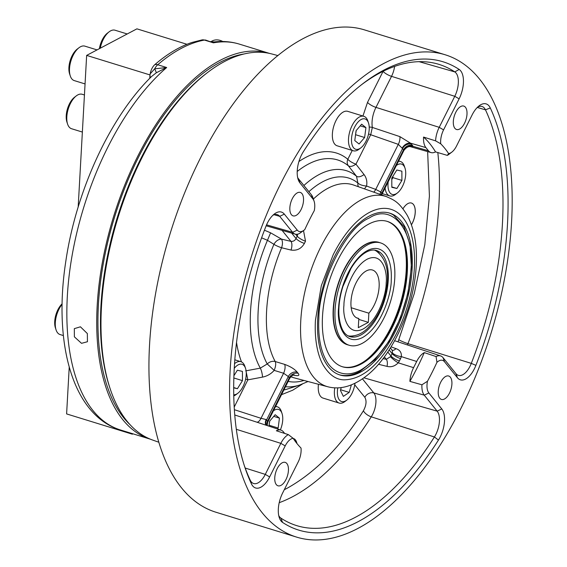 <?xml version="1.0" encoding="UTF-8"?>
<svg xmlns="http://www.w3.org/2000/svg" width="567" height="567" viewBox="0 0 567 567"><rect width="100%" height="100%" fill="white"/><g stroke="black" fill="none" stroke-linecap="round" stroke-linejoin="round"><path stroke-width="0.85" d="M347.989 335.813A44.885 22.368 107.1 0 0 350.03 336.089C356.282 336.103 361.994 333.644 367.182 328.718C378.997 316.67 385.73 300.949 387.389 281.551C388.367 267.511 384.66 257.34 376.268 251.018A44.885 22.368 107.1 0 0 374.426 250.09M214.432 42.078L213.412 42.837L205.842 40.144L201.965 39.917A7.208 6.053 79.7 0 1 204.453 40.073A201.88 100.6 107.1 0 0 181.312 48.372A201.88 100.6 107.1 0 0 157.718 64.758L166.684 67.523L156.294 72.789L151.616 76.46M445.244 54.793L364.609 29.923A252.35 125.754 107.1 0 0 149.518 345.402A252.35 125.754 107.1 0 0 215.864 512.207L296.506 537.077A252.35 125.754 -72.9 0 1 230.152 370.272A252.35 125.754 -72.9 0 1 445.244 54.793A252.35 125.754 -72.9 0 1 511.597 221.598A252.35 125.754 -72.9 0 1 296.506 537.077M427.461 381.265A14.544 7.251 107.1 0 0 427.015 384.731A14.544 7.251 107.1 0 0 428.865 392.952L441.785 408.942A21.503 10.716 -72.9 0 1 438.454 440.07A245.015 122.096 -72.9 0 1 282.579 522.42A21.503 10.716 -72.9 0 1 279.255 517.536A21.503 10.716 -72.9 0 1 282.628 493.014L298.185 461.985A14.544 7.251 107.1 0 0 301.02 448.058A171.688 85.56 -72.9 0 1 293.139 438.312L288.355 434.613A18.215 9.079 107.1 0 0 280.835 443.344L265.285 474.381L269.637 476.939A21.503 10.716 -72.9 0 1 251.457 483.92A245.015 122.096 -72.9 0 1 244.724 466.847A245.015 122.096 -72.9 0 1 265.852 226.517A21.503 10.716 -72.9 0 1 274.371 213.979A21.503 10.716 -72.9 0 1 284.329 214.128L297.257 230.117A14.544 7.251 107.1 0 0 303.997 230.223A14.544 7.251 107.1 0 0 304.812 229.529A171.688 85.56 -72.9 0 1 314.295 210.605A14.544 7.251 107.1 0 0 314.118 201.278A14.544 7.251 107.1 0 0 312.892 198.918L299.964 182.928A21.503 10.716 -72.9 0 1 298.157 179.448A21.503 10.716 -72.9 0 1 303.295 151.8A245.015 122.096 -72.9 0 1 362.901 83.661A245.015 122.096 -72.9 0 1 459.178 69.45A21.503 10.716 -72.9 0 1 459.121 98.849L443.571 129.886A14.544 7.251 107.1 0 0 440.665 140.616A14.544 7.251 107.1 0 0 440.736 143.805A171.688 85.56 -72.9 0 1 448.617 153.558L447.32 155.386A18.215 9.079 107.1 0 0 448.908 154.366L451.828 152.119A14.544 7.251 107.1 0 0 456.563 145.96L472.12 114.931A21.503 10.716 -72.9 0 1 479.115 105.816A21.503 10.716 -72.9 0 1 490.292 107.95A245.015 122.096 -72.9 0 1 507.508 223.759A245.015 122.096 -72.9 0 1 475.904 365.354A21.503 10.716 -72.9 0 1 457.42 377.742L444.5 361.753A14.544 7.251 107.1 0 0 436.944 362.341A171.688 85.56 -72.9 0 1 427.461 381.265L421.933 384.78A18.215 9.079 107.1 0 0 421.933 384.88A18.215 9.079 107.1 0 0 424.244 395.164L437.164 411.153L441.785 408.942M457.42 377.742L455.96 373.646A17.832 8.888 107.1 0 0 458.306 375.34A17.832 8.888 107.1 0 0 471.29 363.376A241.344 120.268 107.1 0 0 502.426 223.901A241.344 120.268 107.1 0 0 485.465 109.828A17.832 8.888 107.1 0 0 481.943 106.447A17.832 8.888 107.1 0 0 477.591 107.142M459.121 98.849L454.769 96.291L439.219 127.327A18.215 9.079 107.1 0 0 435.576 140.758A18.215 9.079 107.1 0 0 435.576 140.85L440.736 143.805M303.522 200.534A12.254 6.109 -72.9 0 1 293.075 215.857A12.254 6.109 -72.9 0 1 289.85 207.756A12.254 6.109 -72.9 0 1 300.297 192.433A12.254 6.109 -72.9 0 1 303.522 200.534M466.995 114.173A12.254 6.109 -72.9 0 1 456.548 129.496A12.254 6.109 -72.9 0 1 453.324 121.395A12.254 6.109 -72.9 0 1 463.771 106.072A12.254 6.109 -72.9 0 1 466.995 114.173M451.906 384.114A12.254 6.109 -72.9 0 1 441.452 399.437A12.254 6.109 -72.9 0 1 438.234 391.336A12.254 6.109 -72.9 0 1 448.681 376.013A12.254 6.109 -72.9 0 1 451.906 384.114M288.433 470.475A12.254 6.109 -72.9 0 1 277.986 485.799A12.254 6.109 -72.9 0 1 274.761 477.697A12.254 6.109 -72.9 0 1 285.208 462.374A12.254 6.109 -72.9 0 1 288.433 470.475M439.432 421.231A17.832 8.888 107.1 0 0 437.164 411.153L373.823 392.931A16.514 8.229 107.1 0 1 375.921 402.258A16.514 8.229 107.1 0 1 371.265 416.837L434.407 436.973A17.832 8.888 107.1 0 0 439.432 421.231M421.933 384.78L409.891 381.378A18.463 9.2 -72.9 0 1 409.898 381.279A18.463 9.2 -72.9 0 1 413.584 367.664L398.254 362.83C394.873 366.211 391.131 367.395 387.02 366.381L378.472 364.276M447.32 155.386L435.534 151.885A171.688 85.56 107.1 0 0 423.549 137.065L435.576 140.85M409.757 146.477L410.664 146.725C408.531 146.144 406.277 147.385 403.91 150.439L403.527 149.816A7.208 5.925 141.1 0 1 412.5 145.428L410.536 143.175A7.208 5.124 -46.8 0 0 402.173 148.214L398.31 144.365L370.705 134.74L372.356 127.44L399.87 136.612L410.536 143.175L425.888 147.59A18.463 9.2 -72.9 0 1 423.549 137.164A18.463 9.2 -72.9 0 1 423.549 137.065M284.329 214.128L279.708 216.346L292.636 232.335A18.215 9.079 107.1 0 0 295.201 234.114A18.215 9.079 107.1 0 0 299.546 233.455A18.215 9.079 107.1 0 0 299.603 233.42L303.997 230.223M278.014 55.601L271.742 53.943A202.072 100.699 107.1 0 0 207.55 72.526A202.072 100.699 107.1 0 0 101.443 307.123A202.072 100.699 107.1 0 0 110.09 388.551A202.072 100.699 107.1 0 0 152.658 440.056L158.781 442.217M284.294 489.697L287.214 488.208C315.415 472.431 340.817 446.619 363.412 410.784C366.317 405.362 366.799 400.876 364.85 397.318L354.736 384.809M207.55 72.526L206.069 73.667A200.201 99.771 107.1 0 0 100.94 306.095A200.201 99.771 107.1 0 0 109.502 386.765L110.09 388.551M281.508 394.675L292.692 390.216L302.317 384.086M318.441 384.284A18.024 8.98 107.1 0 0 323.02 398.084L339.144 403.059A18.024 8.98 -72.9 0 1 334.771 387.849M354.956 383.313A15.862 7.903 -72.9 0 1 346.763 400.125L345.048 401.45A18.024 8.98 -72.9 0 1 343.531 402.428A18.024 8.98 -72.9 0 1 339.144 403.059M411.429 224.752A14.345 7.151 107.1 0 0 415.2 212.519A14.345 7.151 107.1 0 0 411.444 203.043M411.444 224.787A14.345 7.151 107.1 0 0 415.235 212.533A14.345 7.151 107.1 0 0 411.458 203.043A14.345 7.151 107.1 0 0 402.967 208.819M396.383 165.465A15.862 7.903 -72.9 0 1 397.665 164.643A15.862 7.903 -72.9 0 1 405.015 168.179A15.862 7.903 -72.9 0 1 397.368 192.986L395.646 194.311A18.024 8.98 -72.9 0 1 394.129 195.289A18.024 8.98 -72.9 0 1 389.749 195.92A18.024 8.98 -72.9 0 1 385.092 187.989M363.872 116.32L347.748 111.345A18.024 8.98 107.1 0 0 343.361 111.968A18.024 8.98 107.1 0 0 332.864 129.935A18.024 8.98 107.1 0 0 337.124 145.79L353.248 150.765A18.024 8.98 -72.9 0 1 348.988 134.911A18.024 8.98 -72.9 0 1 359.492 116.944A18.024 8.98 -72.9 0 1 363.872 116.32A18.024 8.98 -72.9 0 1 367.841 120.969L368.522 123.032A15.862 7.903 -72.9 0 1 360.874 147.838A15.862 7.903 -72.9 0 1 359.542 148.703A15.862 7.903 -72.9 0 1 351.512 138.766A15.862 7.903 -72.9 0 1 361.172 119.488A15.862 7.903 -72.9 0 1 368.522 123.032M360.874 147.838L359.152 149.156A18.024 8.98 -72.9 0 1 357.635 150.142A18.024 8.98 -72.9 0 1 353.248 150.765M234.518 363.688A18.024 8.98 -72.9 0 1 240.904 361.689A18.024 8.98 -72.9 0 1 244.873 366.339L245.554 368.401A15.862 7.903 -72.9 0 1 246.227 374.794A15.862 7.903 -72.9 0 1 237.899 393.207A15.862 7.903 -72.9 0 1 233.724 394.795M303.515 230.592L305.514 241.209A7.208 2.062 27 0 1 297.207 236.163L297.718 234.15M245.646 370.889L260.317 368.139L267.227 363.957A7.208 5.627 151.2 0 1 275.208 361.526A100.912 50.286 107.1 0 1 266.61 310.858A100.912 50.286 107.1 0 1 281.572 247.751C282.77 244.228 282.749 241.351 281.508 239.118L290.97 241.379C293.267 241.57 294.953 240.621 296.024 238.523A7.208 1.907 -153.8 0 0 304.408 243.413C301.346 248.693 296.881 250.905 291.013 250.054L281.572 247.751A7.208 1.219 22.8 0 1 273.918 244.327L267.468 240.302L261.607 237.821M273.407 410.834A15.862 7.903 -72.9 0 1 274.697 410.012A15.862 7.903 -72.9 0 1 282.047 413.549A15.862 7.903 -72.9 0 1 280.353 429.914M346.763 400.125A15.862 7.903 -72.9 0 1 345.431 400.989A15.862 7.903 -72.9 0 1 337.776 387.871M397.368 192.986A15.862 7.903 -72.9 0 1 396.035 193.85A15.862 7.903 -72.9 0 1 388.218 181.759M234.228 368.394A15.862 7.903 -72.9 0 1 245.554 368.401M315.443 320.22L321.347 285.57L333.162 254.817A88.693 44.198 -72.9 0 1 388.048 208.642A88.693 44.198 -72.9 0 1 414.364 267.964A88.693 44.198 -72.9 0 1 396.645 333.368C380.705 363.567 363.397 379.054 344.729 379.833C336.444 380.032 329.243 375.071 323.112 364.95C316.74 353.751 314.451 336.458 315.443 320.22M317.69 319.037A84.66 42.192 107.1 0 0 339.952 374.993A84.66 42.192 107.1 0 0 412.117 269.155A84.66 42.192 107.1 0 0 389.855 213.192A84.66 42.192 107.1 0 0 317.69 319.037M339.257 374.766A84.66 42.192 107.1 0 0 344.056 375.496C349.194 375.673 354.467 374.333 359.875 371.47L375.021 359.655L388.912 341.327L400.288 318.285L408.042 292.813L411.401 267.426L410.012 244.632L403.938 226.602L393.526 215.084A84.66 42.192 107.1 0 0 389.153 212.986M318.867 318.413C319.023 281.352 346.437 227.147 369.152 218.075C392.414 202.625 414.881 231.01 410.94 269.772C409.913 286.661 405.993 303.487 399.182 320.249C389.968 343.262 377.126 359.882 360.655 370.109C345.204 378.579 331.702 371.909 325.522 359.159C320.227 348.797 318.009 335.21 318.867 318.413M269.722 421.068A9.015 4.493 -72.9 0 1 269.467 422.259M391.79 178.938A9.015 4.493 107.1 0 0 392.371 177.138M356.196 130.545A9.015 4.493 -72.9 0 1 355.941 131.742M368.819 224.05A76.063 37.904 -72.9 0 1 387.318 221.406A76.063 37.904 -72.9 0 1 405.299 288.32A76.063 37.904 -72.9 0 1 360.988 364.134A76.063 37.904 -72.9 0 1 342.489 366.778A76.063 37.904 -72.9 0 1 324.508 299.865A76.063 37.904 -72.9 0 1 368.819 224.05M342.078 366.651A76.063 37.904 107.1 0 0 360.173 363.886A76.063 37.904 107.1 0 0 404.406 288.483A76.063 37.904 107.1 0 0 386.914 221.286M366.573 359.74A77.325 38.535 107.1 0 0 403.257 240.784M379.677 242.626A53.56 26.692 107.1 0 0 365.821 244.2A53.56 26.692 107.1 0 0 334.466 298.433A53.56 26.692 107.1 0 0 348.124 344.942M362.15 343.389A53.532 26.677 -72.9 0 1 349.13 345.246A53.532 26.677 -72.9 0 1 336.472 298.157A53.532 26.677 -72.9 0 1 367.657 244.795A53.532 26.677 -72.9 0 1 380.684 242.938A53.532 26.677 -72.9 0 1 393.335 290.028A53.532 26.677 -72.9 0 1 362.15 343.389M362.476 337.578C343.07 347.047 336.805 321.744 338.57 308.001A47.224 23.53 -72.9 0 1 367.338 250.607A47.224 23.53 -72.9 0 1 391.237 280.183C391.528 292.834 381.967 326.5 362.476 337.578M379.302 253.385A45.062 22.453 107.1 0 0 375.056 250.167M244.278 53.929A199.683 99.508 107.1 0 0 98.396 305.067A199.683 99.508 107.1 0 0 129.963 424.598M222.746 41.497A15.323 11.893 -117.8 0 0 220.173 40.406A15.323 11.893 -117.8 0 0 212.228 40.966L210.867 41.682M81.52 343.326L74.369 336.826L74.32 328.647L80.422 326.805L87.346 333.552L87.446 341.738L81.52 343.326M269.438 53.39A201.88 100.6 107.1 0 0 269.24 53.326A201.88 100.6 107.1 0 0 220.138 60.343A201.88 100.6 107.1 0 0 102.542 261.557A201.88 100.6 107.1 0 0 150.248 439.156A201.88 100.6 107.1 0 0 150.446 439.212M127.206 33.97L115.023 30.214A18.024 8.98 107.1 0 0 110.643 30.845A18.024 8.98 107.1 0 0 109.126 31.823L107.404 33.148A15.862 7.903 107.1 0 0 99.395 48.663M109.126 31.823A18.024 8.98 107.1 0 0 100.253 48.209M62.115 303.82A15.862 7.903 107.1 0 0 55.403 327.832L56.076 329.895A18.024 8.98 107.1 0 0 60.045 334.544L63.384 335.572M62.108 304.33A18.024 8.98 107.1 0 0 56.076 329.895M84.44 94.98L82.18 94.278A18.024 8.98 107.1 0 0 77.792 94.909A18.024 8.98 107.1 0 0 76.283 95.887L74.561 97.212A15.862 7.903 107.1 0 0 66.906 122.018L67.586 124.081A18.024 8.98 107.1 0 0 71.555 128.73L82.371 132.061M76.283 95.887A18.024 8.98 107.1 0 0 67.586 124.081M78.175 207.026L86.652 55.396L150.014 74.936M97.056 49.903L84.873 46.147A18.024 8.98 107.1 0 0 80.486 46.77A18.024 8.98 107.1 0 0 78.969 47.756L77.247 49.074A15.862 7.903 107.1 0 0 69.599 73.88L70.28 75.943A18.024 8.98 107.1 0 0 74.249 80.592L85.057 83.93M78.969 47.756A18.024 8.98 107.1 0 0 70.28 75.943M186.975 44.29L136.916 28.846L86.652 55.396M132.345 433.635L132.317 434.18L66.608 413.917L69.231 367.09M132.317 434.18L132.983 433.826M150.333 77.743A10.816 6.428 10.3 0 0 149.908 75.999L149.752 78.331M149.908 75.999L150.184 73.838L154.678 68.82A10.816 0.964 -119.5 0 1 156.294 72.789M201.965 39.917L192.036 42.44A200.916 100.125 107.1 0 0 154.798 64.652A9.852 4.905 107.1 0 0 150.184 73.838M154.798 64.652A7.208 4.897 -130.8 0 1 157.718 64.758A10.816 5.386 -72.9 0 0 154.678 68.82L166.684 67.523A201.88 100.6 107.1 0 0 69.514 272.571A201.88 100.6 107.1 0 0 120.381 429.942C72.477 415.242 53.163 343.205 65.779 261.515C76.056 190.966 110.246 116.71 151.623 76.46M356.487 317.782L358.812 318.498L358.301 327.669L368.352 322.354L358.762 319.398M368.352 322.354L368.869 313.19L351.171 307.732M368.869 313.19A25.232 12.573 107.1 0 0 379.047 287.838A25.232 12.573 107.1 0 0 372.491 270.027A25.232 12.573 107.1 0 0 353.035 290.432A25.232 12.573 107.1 0 0 357.614 318.25A25.232 12.573 107.1 0 0 358.812 318.498M348.549 336.103A45.062 22.453 107.1 0 0 353.872 335.841M356.218 130.523L355.53 134.903M269.743 421.04L269.056 425.427M392.945 176.217L392.952 177.648L391.79 179.512M233.668 387.835L237.417 388.7L242.449 380.634L242.414 371.392L237.353 370.223L233.895 375.772M233.668 387.544L237.417 388.7M233.824 377.969L242.449 380.634M364.631 137.505L365.921 127.603L361.647 124.194L356.083 130.686L354.786 140.588L359.06 143.997L364.631 137.505L355.672 134.74M360.229 125.846L365.921 127.603M391.818 187.316L396.879 188.485L401.911 180.412L401.883 171.177L396.815 170.008L391.79 178.081L391.818 187.316M391.818 186.926L396.879 188.485M392.952 177.648L401.911 180.412M341.228 387.587L340.42 390.365L343.361 396.376L349.194 392.392L351.356 384.908M340.604 389.742L349.194 392.392M277.376 428.928L278.156 428.028L279.446 418.12L275.172 414.711L269.601 421.203L268.956 426.15M269.19 425.264L278.156 428.028M273.755 416.369L279.446 418.12M264.435 230.209L270.594 232.81L281.508 239.118C278.397 239.21 275.867 240.947 273.918 244.327A106.107 52.873 -72.9 0 0 258.183 310.688A106.107 52.873 -72.9 0 0 267.227 363.957L274.173 370.386C275.746 366.558 276.094 363.603 275.208 361.526L284.62 364.375C290.424 366.488 294.62 369.082 297.207 372.158A7.208 5.904 -37.8 0 0 288.305 376.531L283.599 373.263L274.173 370.386C271.005 373.944 267.121 376.19 262.528 377.112L247.857 379.862L246.227 372.122M237.899 393.207L236.177 394.526A18.024 8.98 -72.9 0 1 233.746 395.929M364.461 188.868L366.558 186.04C362.604 185.721 359.712 184.722 357.897 183.042L356.494 176.238L348.407 165.855C350.165 166.981 352.674 166.422 355.948 164.168A7.208 1.984 26.6 0 1 347.819 159.27A7.208 6.124 -50.4 0 0 348.407 165.855A120.154 59.875 107.1 0 0 297.207 171.482M381.187 194.772A7.208 5.904 142.2 0 1 381.768 193.227L381.669 194.942M368.578 133.897A7.208 1.984 26.6 0 0 370.705 134.74L355.948 164.168L364.042 174.558C366.516 177.84 367.352 181.667 366.558 186.04L375.737 189.406L380.783 192.015A7.208 5.954 -40.1 0 0 380.081 194.382M398.473 161.297A18.024 8.98 -72.9 0 1 400.373 161.467A18.024 8.98 -72.9 0 1 404.335 166.117L405.015 168.179M275.498 406.667A18.024 8.98 -72.9 0 1 277.398 406.837A18.024 8.98 -72.9 0 1 281.367 411.493L282.047 413.549M296.917 443.472A14.345 7.151 107.1 0 0 293.437 438.511M292.388 374.61L294.5 375C293.111 374.837 291.495 375.978 289.652 378.423L289.29 377.75A7.208 5.954 139.9 0 1 298.129 373.299C299.964 375.694 298.327 376.268 293.224 375.021M284.62 364.375A7.208 3.119 -73.1 0 1 283.599 373.263L261.018 418.304L266.185 419.552A7.208 5.11 -46.3 0 0 265.93 425.144M291.013 250.054A7.208 3.289 103.4 0 0 290.97 241.379L282.054 230.344M373.738 192.142A7.208 3.225 110.2 0 0 375.737 189.406L398.31 144.365A7.208 3.189 109 0 0 399.87 136.612M296.952 443.522A14.345 7.151 107.1 0 0 293.451 438.511A14.345 7.151 107.1 0 0 293.238 438.454M234.341 409.686L261.018 418.304A7.208 3.154 -71.9 0 1 256.773 422.146L234.731 414.973M362.937 116.029L367.522 102.379A7.208 1.984 -153.4 0 0 375.971 107.383A19.54 9.738 107.1 0 0 372.072 121.785A19.54 9.738 107.1 0 0 372.356 127.44A7.208 4.486 -10.1 0 0 369.216 127.1M403.754 150.17A7.208 6.506 154 0 1 413.116 146.364L410.565 146.704M398.034 341.844L414.271 293.543L424.803 244.604L429.417 196.083L427.646 151.609M409.891 381.378A171.688 85.56 107.1 0 0 424.307 352.61A18.463 9.2 107.1 0 0 416.688 361.47L401.358 356.636A7.208 2.622 16.3 0 1 392.421 352.865L392.307 350.271A7.208 3.771 111.4 0 0 395.922 348.634C399.884 349.924 401.698 352.589 401.358 356.636L400.578 358.606A7.208 1.984 26.6 0 1 392.13 353.61L390.947 355.97A7.208 1.984 -153.4 0 0 399.395 360.966L398.254 362.83A7.208 1.276 -143.6 0 1 390.514 356.664L390.947 355.97L387.764 352.029M383.079 358.599L386.297 359.315L390.514 356.664M267.149 425.548A7.208 6.513 153.3 0 1 267.766 421.508L267.177 425.562M288.355 434.613L276.356 430.771A18.463 9.2 -72.9 0 1 280.991 430.126L256.773 422.146M425.888 147.59L428.468 150.787L413.116 146.364L412.5 145.428M391.074 346.834L395.922 348.634M416.688 361.47L413.584 367.664M384.348 356.905L386.297 359.315A7.208 3.494 -77.4 0 1 387.02 366.381M284.677 433.436L283.415 431.877A18.463 9.2 -72.9 0 0 280.991 430.126M244.157 465.082A241.344 120.268 107.1 0 0 250.21 480.164A17.832 8.888 107.1 0 0 253.562 483.495A17.832 8.888 107.1 0 0 265.285 474.381L245.199 468.044M274.13 214.737L279.708 216.346A17.832 8.888 107.1 0 0 277.199 214.602A17.832 8.888 107.1 0 0 272.847 215.304M314.118 201.278L312.963 197.777A18.215 9.079 107.1 0 0 311.432 194.828L298.511 178.839L299.964 182.928M297.647 177.499A17.832 8.888 107.1 0 0 298.511 178.839M367.522 102.379L383.079 71.343A7.208 1.984 -153.4 0 0 391.528 76.347L454.769 96.291A17.832 8.888 107.1 0 0 454.812 71.91A241.344 120.268 107.1 0 0 437.809 64.028A241.344 120.268 107.1 0 0 361.434 84.795M435.534 151.885A18.463 9.2 -72.9 0 1 431.069 152.587A18.463 9.2 -72.9 0 1 428.468 150.787M455.96 373.646L443.04 357.657A18.215 9.079 107.1 0 0 440.651 355.934A18.215 9.079 107.1 0 0 436.073 356.572L436.944 362.341M424.307 352.61L436.073 356.572M278.744 515.587A17.832 8.888 107.1 0 0 280.863 518.089A241.344 120.268 107.1 0 0 295.563 525.255A241.344 120.268 107.1 0 0 434.407 436.973L438.454 440.07M293.139 438.312A14.544 7.251 107.1 0 0 285.194 445.91L269.637 476.939M448.617 153.558A14.544 7.251 107.1 0 0 451.828 152.119M343.942 305.287C343.666 295.542 351.349 268.014 367.005 259.282C382.597 251.507 387.58 272.344 386.162 282.99C386.439 292.735 378.756 320.263 363.107 328.995C347.507 336.77 342.525 315.932 343.942 305.287M269.24 53.326L239.373 44.12A201.88 100.6 107.1 0 0 213.412 42.837L204.453 40.073A10.816 5.386 -72.9 0 1 205.842 40.144M428.865 392.952L424.244 395.164L363.979 377.828M477.272 107.461L485.465 109.828L490.292 107.95M279.212 502.688A240.025 119.609 107.1 0 0 292.707 496.657A240.025 119.609 107.1 0 0 371.265 416.837A7.208 3.005 -147.6 0 1 363.412 410.784M283.854 389.997A120.154 59.875 107.1 0 0 287.767 388.912L299.737 385.007L308.009 381.52M386.524 196.657C394.2 200.108 398.884 201.817 407.255 215.332C414.378 228.827 417.362 245.653 416.199 265.803C414.215 306.116 394.108 352.858 368.557 374.206C354.382 385.921 340.831 390.11 327.889 386.786A99.501 49.584 -72.9 0 1 300.772 320.738A99.501 49.584 -72.9 0 1 386.524 196.657L353.581 185.026A100.912 50.286 107.1 0 0 313.381 199.031M305.514 241.209A100.153 49.91 107.1 0 0 304.954 242.307A100.153 49.91 107.1 0 0 304.408 243.413M262.528 377.112A7.208 1.765 -100.6 0 0 260.317 368.139A112.457 56.041 -72.9 0 1 250.522 311.283A112.457 56.041 -72.9 0 1 267.468 240.302L270.594 232.81M236.517 342.397A120.154 59.875 107.1 0 0 241.507 361.923M380.684 242.938L379.11 242.449A53.532 26.677 107.1 0 0 366.091 244.313A53.532 26.677 107.1 0 0 334.906 297.668A53.532 26.677 107.1 0 0 347.557 344.764L349.13 345.246M360.789 335.033A45.062 22.453 -72.9 0 1 349.832 336.6C343.751 334.693 340.122 327.549 338.946 315.16C338.435 306.173 339.768 296.605 342.936 286.455L350.952 268.474C355.885 260.402 361.087 254.895 366.551 251.968C370.286 250.061 373.568 249.565 376.389 250.479A45.062 22.453 -72.9 0 1 387.041 290.12A45.062 22.453 -72.9 0 1 360.789 335.033M308.887 191.689A106.107 52.873 -72.9 0 1 357.897 183.042A7.208 6.131 128.9 0 0 358.408 186.727M303.976 380.45A106.107 52.873 -72.9 0 1 288.178 381.371M290.871 376.736A100.912 50.286 107.1 0 0 294.117 377.835L327.889 386.786M245.667 378.99A7.208 1.984 -153.4 0 0 247.857 379.862L234.185 407.141M291.629 233.094L296.024 238.523L297.207 236.163L295.634 234.214M303.891 185.501A112.457 56.041 -72.9 0 1 356.494 176.238A7.208 3.735 -37.9 0 0 364.042 174.558M411.514 144.216A7.208 5.925 -38.9 0 0 402.542 148.604L380.783 192.015A107.361 53.504 -72.9 0 1 381.768 193.227L403.527 149.816L402.173 148.214M285.499 386.715A112.457 56.041 107.1 0 0 299.737 385.007M297.207 372.158A100.153 49.91 107.1 0 0 298.129 373.299M266.908 425.47A7.208 5.925 141.1 0 1 267.532 421.161L289.29 377.75A107.361 53.504 -72.9 0 1 288.305 376.531L266.554 419.949A7.208 5.925 -38.9 0 0 266.263 425.257M352.242 150.453L347.819 159.27A126.398 62.987 107.1 0 0 298.908 161.545M400.578 358.606L399.395 360.966M389.146 349.917L392.13 353.61L392.421 352.865M267.766 421.508L266.185 419.552M443.571 129.886L439.219 127.327L375.971 107.383L391.528 76.347A16.514 8.229 107.1 0 0 394.604 66.424M398.991 339.789A7.208 0.9 -158.7 0 0 407.949 343.637A240.025 119.609 107.1 0 0 437.823 152.566M407.411 344.949A16.514 8.229 107.1 0 0 407.949 343.637L471.29 363.376L475.904 365.354M362.476 378.891L373.823 392.931A7.208 5.925 141.1 0 0 364.85 397.318M285.194 445.91L280.835 443.344L236.304 429.304M297.257 230.117L292.636 232.335L266.554 224.83M419.155 61.683L454.812 71.91L459.178 69.45M250.21 480.164L251.457 483.92M312.892 198.918L311.432 194.828M444.5 361.753L443.04 357.657M280.863 518.089L282.579 522.42M239.373 44.12C231.286 41.646 222.895 40.916 214.191 41.93L210.541 41.589M382.271 193.616L389.749 195.92M234.802 359.804L240.904 361.689M150.248 439.156L120.381 429.942M398.651 160.936L400.373 161.467M275.682 406.305L277.398 406.837M403.91 150.439L381.974 194.219M390.408 347.918L392.073 350.2M289.652 378.423L267.716 422.202M295.201 234.114L266.143 225.786M431.069 152.587L410.536 146.704M440.651 355.934L394.604 340.71"/></g></svg>
